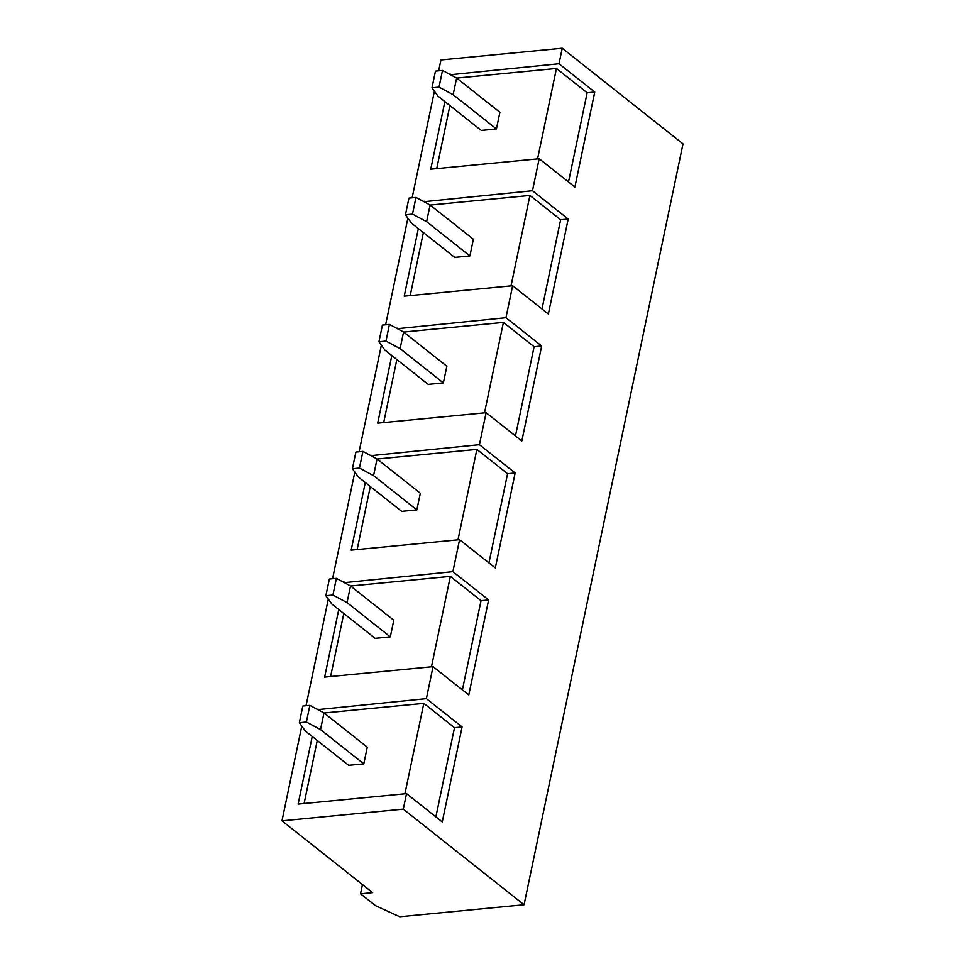 <?xml version="1.0" encoding="UTF-8"?>
<svg xmlns="http://www.w3.org/2000/svg" width="965" height="965" viewBox="0 0 965 965"><rect width="100%" height="100%" fill="white"/><g stroke="black" fill="none" stroke-linecap="round" stroke-linejoin="round"><path stroke-width="1.45" d="M375.53 905.677L399.715 916.75L524.055 904.76L403.286 809.128L281.985 820.841L372.659 892.637L360.536 893.807L375.53 905.677M444.865 101.602L430.752 169.189L539.17 158.73L574.899 187.017L594.742 92.037L559.012 63.75L562.245 48.25L440.945 59.951L438.665 70.819M434.419 91.18L412.139 197.801M407.893 218.162L385.614 324.783M381.368 345.144L359.089 451.765M354.831 472.126L332.563 578.747M328.305 599.096L306.038 705.717M301.78 726.078L281.985 820.841M391.814 355.566L377.689 423.153L486.107 412.694L479.424 444.684L370.898 455.673M418.34 228.584L404.226 296.171L512.632 285.712L505.95 317.714L397.423 328.691M539.17 158.73L532.487 190.732L423.961 201.709M559.012 63.75L450.486 74.727M312.226 736.5L298.113 804.098L406.53 793.64L403.286 809.128M338.763 609.518L324.638 677.116L433.056 666.658L426.373 698.648L317.847 709.625M365.289 482.548L351.163 550.134L459.581 539.676L452.899 571.666L344.372 582.655M486.107 412.694L521.836 440.981L541.679 346.001L505.95 317.714M459.581 539.676L495.31 567.963L515.153 472.983L479.424 444.684M433.056 666.658L468.785 694.945L488.628 599.953L452.899 571.666M406.53 793.64L442.26 821.927L462.102 726.934L426.373 698.648M562.245 48.25L683.015 143.869L524.055 904.76M512.632 285.712L548.361 313.999L568.204 219.019L532.487 190.732M362.466 884.555L360.536 893.807M317.268 740.493L304.096 803.519M320.223 710.903L317.955 709.106M435.878 816.873L454.515 727.67L423.816 703.364L324.071 712.99M454.515 727.67L462.102 726.934M367.267 747.187L363.793 763.858L348.63 765.317L305.35 731.06L299.343 722.701L306.387 722.013L309.861 705.355L323.999 712.93L367.267 747.187M404.926 793.785L423.816 703.364M568.518 181.975L587.154 92.773L556.455 68.467L456.71 78.093M587.154 92.773L594.742 92.037M452.862 76.006L450.595 74.209M449.895 105.583L436.735 168.61M496.432 128.96L499.906 112.29L456.626 78.02L453.152 94.691L496.432 128.96L481.258 130.42L437.989 96.15L431.982 87.791L439.027 87.115L442.501 70.445L456.626 78.02M556.455 68.467L537.565 158.887M343.793 613.511L330.621 676.537M346.749 583.922L344.481 582.124M462.404 689.891L481.04 600.688L450.353 576.382L350.597 586.008M481.04 600.688L488.628 599.953M393.792 620.218L390.318 636.876L375.156 638.335L331.876 604.078L325.881 595.719L332.913 595.031L336.399 578.373L350.524 585.948L393.792 620.218M431.464 666.803L450.353 576.382M299.343 722.701L302.829 706.03L309.861 705.355M323.999 712.93L320.513 729.588L363.793 763.858M320.513 729.588L306.387 722.013M431.982 87.791L435.468 71.133L442.501 70.445M453.152 94.691L439.027 87.115M325.881 595.719L329.355 579.048L336.399 578.373M350.524 585.948L347.038 602.606L390.318 636.876M347.038 602.606L332.913 595.031M370.319 486.529L357.147 549.555M373.274 456.94L371.006 455.154M488.941 562.921L507.578 473.706L476.879 449.401L377.122 459.026M507.578 473.706L515.153 472.983M420.33 493.236L416.844 509.894L401.681 511.354L358.401 477.096L352.406 468.737L359.438 468.049L362.924 451.391L377.05 458.966L420.33 493.236M457.989 539.833L476.879 449.401M423.37 232.565L410.209 295.592M426.337 202.988L424.069 201.19M541.992 308.957L560.629 219.743L529.93 195.449L430.185 205.062M560.629 219.743L568.204 219.019M473.381 239.272L469.895 255.93L454.732 257.402L411.464 223.132L405.457 214.773L412.501 214.097L415.975 197.427L430.101 205.002L473.381 239.272M511.04 285.869L529.93 195.449M396.844 359.547L383.684 422.574M399.8 329.97L397.532 328.172M515.467 435.939L534.103 346.725L503.404 322.419L403.659 332.044M534.103 346.725L541.679 346.001M446.855 366.254L443.369 382.912L428.207 384.384L384.926 350.114L378.931 341.755L385.964 341.079L389.45 324.409L403.575 331.984L446.855 366.254M484.514 412.851L503.404 322.419M352.406 468.737L355.88 452.066L362.924 451.391M377.05 458.966L373.564 475.636L416.844 509.894M373.564 475.636L359.438 468.049M378.931 341.755L382.417 325.084L389.45 324.409M403.575 331.984L400.101 348.655L443.369 382.912M400.101 348.655L385.964 341.079M405.457 214.773L408.943 198.115L415.975 197.427M430.101 205.002L426.627 221.673L469.895 255.93M426.627 221.673L412.501 214.097"/></g></svg>
